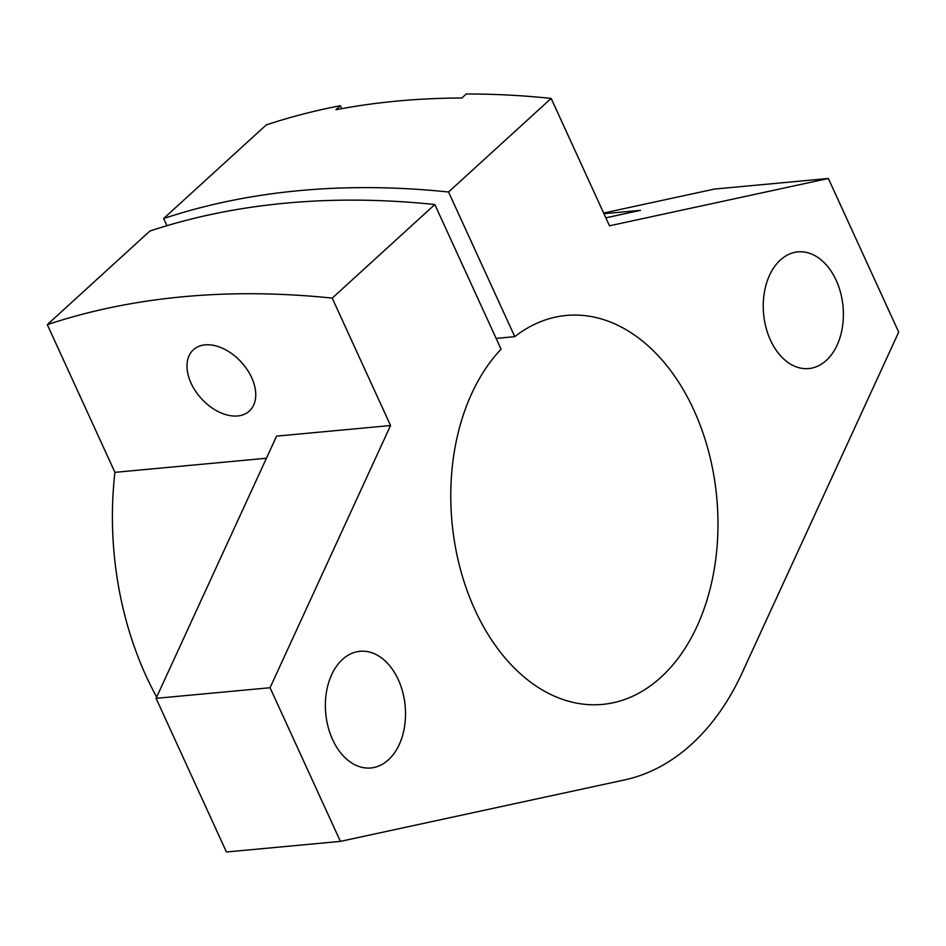 <?xml version="1.0" encoding="UTF-8"?>
<svg xmlns="http://www.w3.org/2000/svg" width="946" height="946" viewBox="0 0 946 946"><rect width="100%" height="100%" fill="white"/><g stroke="black" fill="none" stroke-linecap="round" stroke-linejoin="round"><path stroke-width="1.42" d="M251.636 377.584A41.506 27.044 47.6 0 1 249.33 411.072A41.506 27.044 47.6 0 1 191.092 383.225A41.506 27.044 47.6 0 1 193.398 349.736A41.506 27.044 47.6 0 1 251.636 377.584M166.91 225.704L163.634 218.526A1124.77 732.831 47.6 0 1 448.546 192.003L514.778 336.67L496.13 338.396M514.778 336.67A195.314 132.96 -95.3 0 1 566.276 315.456A195.314 132.96 -95.3 0 1 693.856 410.079A195.314 132.96 -95.3 0 1 602.484 704.403A195.314 132.96 -95.3 0 1 474.916 609.78A195.314 132.96 -95.3 0 1 501.061 349.18L434.829 204.525L332.223 298.12A1124.77 732.831 -132.4 0 0 47.3 324.644L149.906 231.037A1124.77 732.831 -132.4 0 1 434.829 204.525M156.669 697.096A273.441 186.137 -95.3 0 1 146.204 676.248A273.441 186.137 -95.3 0 1 114.927 472.35L266.417 458.242M332.223 298.12L390.556 425.523L270.059 687.73L340.406 841.384L624.821 779.859A273.441 186.137 84.7 0 0 742.125 672.866L898.7 332.129L828.353 178.475L714.384 189.082L603.643 213.039M770.482 340.182A58.593 39.886 -95.3 0 1 797.892 251.884A58.593 39.886 -95.3 0 1 836.158 280.264A58.593 39.886 -95.3 0 1 808.747 368.562A58.593 39.886 -95.3 0 1 770.482 340.182M332.602 739.595A58.593 39.886 -95.3 0 1 360.012 651.297A58.593 39.886 -95.3 0 1 398.29 679.677A58.593 39.886 -95.3 0 1 370.879 767.975A58.593 39.886 -95.3 0 1 332.602 739.595M390.556 425.523L276.587 436.13L156.09 698.337L226.437 851.991L340.406 841.384M603.962 213.725L640.525 210.331L605.83 217.828M163.634 218.526L266.24 124.931A1124.77 732.831 47.6 0 1 340.347 105.727L335.972 109.724A1124.77 732.831 -132.4 0 1 461.861 98.006L466.236 94.009A1124.77 732.831 47.6 0 1 551.163 98.408L448.546 192.003M47.3 324.644L114.927 472.35M270.059 687.73L156.09 698.337M828.353 178.475L609.484 225.81L551.163 98.408M341.695 108.66L340.347 105.727"/></g></svg>
